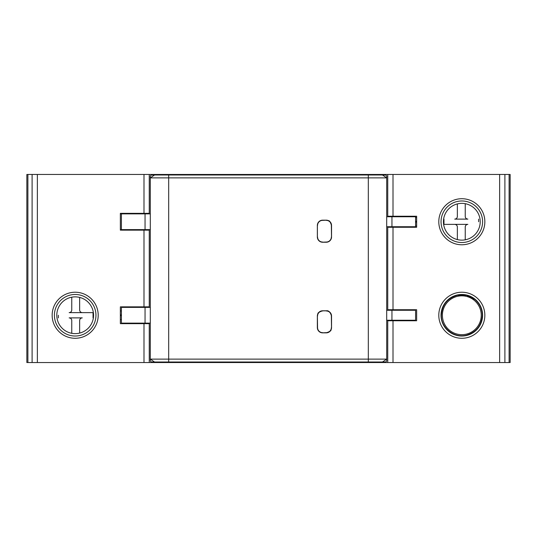 <?xml version="1.0" encoding="UTF-8"?>
<svg xmlns="http://www.w3.org/2000/svg" width="537" height="537" viewBox="0 0 537 537"><rect width="100%" height="100%" fill="white"/><g stroke="black" fill="none" stroke-linecap="round" stroke-linejoin="round"><path stroke-width="0.81" d="M26.85 362.535L510.15 362.535L510.15 174.465L26.85 174.465L26.85 362.535M32.106 362.535L32.106 174.465M149.252 174.465L149.252 213.343L120.355 213.343L120.355 230.151L149.252 230.151L149.252 307.372M149.252 306.849L120.355 306.849L120.355 323.657L149.252 323.657L149.252 362.535M149.252 323.657L149.252 323.133M149.252 230.151L149.252 229.628M149.252 213.867L149.252 213.343M138.747 306.849L138.747 307.372M138.747 323.133L138.747 323.657M138.747 213.343L138.747 213.867M138.747 229.628L138.747 230.151M93.566 315.253A18.386 18.386 0 0 0 75.18 296.867A18.386 18.386 0 0 0 56.794 315.253A18.386 18.386 0 0 0 75.18 333.638A18.386 18.386 0 0 0 93.566 315.253M387.748 174.465L387.748 216.23L416.645 216.23L416.645 227.265L387.748 227.265L387.748 226.735M387.748 362.535L387.748 320.77L416.645 320.77L416.645 309.735L387.748 309.735L387.748 227.265M387.748 216.23L387.748 216.753M387.748 320.77L387.748 320.247M387.748 310.265L387.748 309.735M393.527 216.23L393.527 216.753M393.527 226.735L393.527 227.265M393.527 309.735L393.527 310.265M393.527 320.247L393.527 320.77M154.502 362.535L154.502 362.005L368.315 362.005L368.315 359.119L150.3 359.119L150.3 360.434A1.577 1.577 0 0 0 151.877 362.005L154.502 362.005L150.3 359.119L150.3 176.566A1.577 1.577 0 0 1 151.877 174.995L168.685 174.995L168.685 177.881L150.3 177.881L150.3 176.566M150.3 213.867L121.409 213.867L121.409 229.628L150.3 229.628M168.685 362.005L168.685 177.881L368.315 177.881L368.315 174.995L385.123 174.995A1.577 1.577 0 0 1 386.7 176.566L386.7 360.434A1.577 1.577 0 0 1 385.123 362.005L368.315 362.005M368.315 174.995L168.685 174.995M382.498 174.465L382.498 174.995L386.7 177.881L386.7 176.566M386.7 226.735L415.591 226.735L415.591 216.753L386.7 216.753M317.354 225.426L317.354 236.978A5.256 5.256 0 0 0 322.609 242.234L326.288 242.234A5.256 5.256 0 0 0 331.537 236.978L331.537 225.426A5.256 5.256 0 0 0 326.288 220.17L322.609 220.17A5.256 5.256 0 0 0 317.354 225.426L317.387 225.426A5.216 5.216 0 0 1 322.609 220.21L326.288 220.21A5.216 5.216 0 0 1 331.504 225.426L331.504 236.978A5.216 5.216 0 0 1 326.288 242.194L322.609 242.194A5.216 5.216 0 0 1 317.394 236.978L317.387 225.426L317.87 223.238C317.837 223.285 318.589 220.707 322.609 220.204L322.609 220.365A5.061 5.061 0 0 0 317.548 225.426M326.288 310.789L322.609 310.789A5.256 5.256 0 0 0 317.354 316.045L317.354 327.597A5.256 5.256 0 0 0 322.609 332.853L326.288 332.853A5.256 5.256 0 0 0 331.537 327.597L331.537 316.045A5.256 5.256 0 0 0 326.288 310.789L326.288 310.822A5.216 5.216 0 0 1 331.504 316.045L331.504 327.597A5.216 5.216 0 0 1 326.288 332.812L322.609 332.812A5.216 5.216 0 0 1 317.394 327.597L317.394 316.045A5.216 5.216 0 0 1 322.609 310.829L326.288 310.822C328.537 310.305 330.275 312.044 331.504 316.045L331.349 316.045A5.061 5.061 0 0 0 326.288 310.983M386.7 177.881L368.315 177.881L368.315 359.119L386.7 359.119L382.498 362.005L382.498 362.535M150.3 177.881L154.502 174.995L154.502 174.465M386.7 320.247L415.591 320.247L415.591 310.265L386.7 310.265M150.3 307.372L121.409 307.372L121.409 323.133L150.3 323.133M79.644 333.088L79.644 320.508C79.791 318.911 80.671 318.032 82.275 317.884A2.625 2.625 0 0 0 81.429 318.018M80.731 318.381A2.625 2.625 0 0 0 80.147 318.965M79.778 319.69A2.625 2.625 0 0 0 79.644 320.508M82.275 317.884L69.139 317.884C70.77 318.072 71.649 318.944 71.763 320.508A2.625 2.625 0 0 0 71.643 319.716M71.287 318.998A2.625 2.625 0 0 0 70.703 318.401M69.998 318.025A2.625 2.625 0 0 0 69.139 317.884M71.763 320.508L71.763 333.323M71.763 297.189L71.763 310.003C71.616 311.601 70.743 312.474 69.139 312.628A2.625 2.625 0 0 0 69.985 312.487M58.372 315.253L58.372 317.884L58.372 315.253M69.139 312.628L93.042 312.628L93.042 317.884M70.676 312.131A2.625 2.625 0 0 0 71.26 311.547M71.636 310.822A2.625 2.625 0 0 0 71.763 310.003M81.416 312.48A2.625 2.625 0 0 0 82.275 312.628L93.042 312.628M82.275 312.628C80.637 312.433 79.765 311.561 79.644 310.003A2.625 2.625 0 0 0 79.765 310.789M80.12 311.514A2.625 2.625 0 0 0 80.704 312.111M79.644 310.003L79.644 297.417M123.51 213.343L123.51 213.867M120.355 213.867L121.409 213.867M120.355 229.628L121.409 229.628M123.51 229.628L123.51 230.151M457.356 203.912L457.356 216.492C457.209 218.089 456.329 218.968 454.725 219.116A2.625 2.625 0 0 0 455.571 218.982M456.269 218.619A2.625 2.625 0 0 0 456.853 218.035M457.222 217.31A2.625 2.625 0 0 0 457.356 216.492M454.725 219.116L467.861 219.116C466.23 218.928 465.351 218.056 465.237 216.492A2.625 2.625 0 0 0 465.357 217.284M465.713 218.002A2.625 2.625 0 0 0 466.297 218.599M467.002 218.975A2.625 2.625 0 0 0 467.861 219.116M465.237 216.492L465.237 203.677M465.237 239.811L465.237 226.997C465.384 225.399 466.257 224.526 467.861 224.372A2.625 2.625 0 0 0 467.015 224.513M478.628 221.747L478.628 219.116L478.628 221.747M467.861 224.372L443.958 224.372L443.958 219.116M466.324 224.869A2.625 2.625 0 0 0 465.74 225.453M465.364 226.178A2.625 2.625 0 0 0 465.237 226.997M455.584 224.52A2.625 2.625 0 0 0 454.725 224.372L443.958 224.372M454.725 224.372C456.363 224.567 457.235 225.439 457.356 226.997A2.625 2.625 0 0 0 457.235 226.211M456.88 225.486A2.625 2.625 0 0 0 456.296 224.889M457.356 226.997L457.356 239.583M395.628 226.735L395.628 227.265M395.628 216.23L395.628 216.753M504.894 174.465L504.894 362.535M394.051 309.735L394.051 310.265M394.051 320.247L394.051 320.77M480.206 221.747A18.386 18.386 0 0 0 461.82 203.362A18.386 18.386 0 0 0 443.434 221.747A18.386 18.386 0 0 0 461.82 240.133A18.386 18.386 0 0 0 480.206 221.747M37.355 174.465L37.355 362.535M143.997 213.343L143.997 174.465M143.997 306.849L143.997 230.151M143.997 362.535L143.997 323.657M98.204 315.253A23.024 23.024 0 0 0 75.18 292.229A23.024 23.024 0 0 0 52.156 315.253A23.024 23.024 0 0 0 75.18 338.276A23.024 23.024 0 0 0 98.204 315.253M95.955 315.253A20.775 20.775 0 0 0 75.18 294.484A20.775 20.775 0 0 0 54.405 315.253A20.775 20.775 0 0 0 75.18 336.028A20.775 20.775 0 0 0 95.955 315.253M393.003 320.77L393.003 362.535M393.003 227.265L393.003 309.735M393.003 174.465L393.003 216.23M499.645 362.535L499.645 174.465M484.844 221.747A23.024 23.024 0 0 0 461.82 198.724A23.024 23.024 0 0 0 438.796 221.747A23.024 23.024 0 0 0 461.82 244.771A23.024 23.024 0 0 0 484.844 221.747M484.844 315.253A23.024 23.024 0 0 0 461.82 292.229A23.024 23.024 0 0 0 438.796 315.253A23.024 23.024 0 0 0 461.82 338.276A23.024 23.024 0 0 0 484.844 315.253M145.05 229.628L145.05 213.867M391.95 216.753L391.95 226.735M317.354 236.978L317.387 236.978C318.219 241.435 320.227 241.435 319.985 241.496L322.609 242.234M322.609 220.17L326.288 220.17M331.537 225.426L331.504 225.426C330.356 222.009 329.382 220.445 328.584 220.734L326.288 220.204L322.609 220.365M326.288 220.365A5.061 5.061 0 0 1 331.349 225.426L331.537 236.978M326.288 242.234L326.288 242.2C330.302 241.697 331.054 239.119 331.027 239.166L331.504 236.978L331.349 225.426M331.349 236.978A5.061 5.061 0 0 1 326.288 242.039L322.609 242.2L326.288 242.039M322.609 242.039A5.061 5.061 0 0 1 317.548 236.978M322.609 310.789L322.609 310.822C319.146 311.997 317.582 312.97 317.924 313.749L317.354 316.045M331.537 316.045L331.537 327.597M326.288 332.853L326.288 332.819C329.758 331.638 331.322 330.664 330.973 329.893L331.504 327.597L331.349 316.045M331.349 327.597A5.061 5.061 0 0 1 326.288 332.658L322.609 332.853M317.354 327.597L317.387 327.597C318.24 332.591 321.448 332.839 322.609 332.819L326.288 332.658M322.609 332.658A5.061 5.061 0 0 1 317.548 327.597L317.387 316.045L317.548 327.597M317.548 316.045A5.061 5.061 0 0 1 322.609 310.983M391.95 310.265L391.95 320.247M145.05 323.133L145.05 307.372M121.409 319.596L120.355 319.596M120.355 310.916L121.409 310.916M27.89 174.465L27.89 362.535M416.645 226.084L415.591 226.084M415.591 217.404L416.645 217.404M509.11 362.535L509.11 174.465M482.595 221.747A20.775 20.775 0 0 0 461.82 200.972A20.775 20.775 0 0 0 441.045 221.747A20.775 20.775 0 0 0 461.82 242.516A20.775 20.775 0 0 0 482.595 221.747M442.401 315.253A19.419 19.419 0 0 1 461.82 295.833A19.419 19.419 0 0 1 481.239 315.253A19.419 19.419 0 0 1 461.82 334.672A19.419 19.419 0 0 1 442.401 315.253M482.595 315.253A20.775 20.775 0 0 0 461.82 294.484A20.775 20.775 0 0 0 441.045 315.253A20.775 20.775 0 0 0 461.82 336.028A20.775 20.775 0 0 0 482.595 315.253M121.409 315.615L120.355 315.615M121.409 314.897L120.355 314.897M415.591 222.103L416.645 222.103M415.591 221.385L416.645 221.385M441.347 315.253C442.032 304.868 447.368 298.21 457.356 295.276L466.599 295.35L474.869 299.478C479.689 303.633 482.159 308.896 482.293 315.253C481.608 325.637 476.272 332.296 466.284 335.229C454.054 338.411 440.917 327.885 441.347 315.253"/></g></svg>
